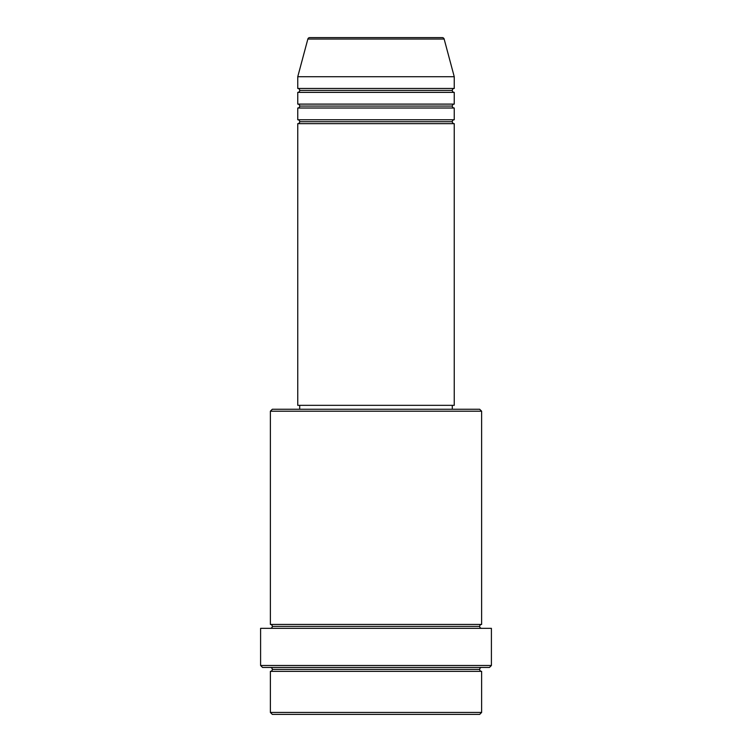 <?xml version="1.0" encoding="UTF-8"?>
<svg xmlns="http://www.w3.org/2000/svg" width="752" height="752" viewBox="0 0 752 752"><rect width="100%" height="100%" fill="white"/><g stroke="black" fill="none" stroke-linecap="round" stroke-linejoin="round"><path stroke-width="1.13" d="M442.261 37.6L309.739 37.6A1.955 1.955 0 0 0 307.85 39.048L444.15 39.048A1.955 1.955 0 0 0 442.261 37.6L309.739 37.6A1.955 1.955 0 0 0 307.85 39.048L297.754 76.723L454.246 76.723L444.15 39.048L307.85 39.048L297.754 76.723L297.754 88.454A1.955 1.955 0 0 1 299.71 90.409A1.955 1.955 0 0 1 297.754 92.374L297.754 104.105A1.955 1.955 0 0 1 299.71 106.06A1.955 1.955 0 0 1 297.754 108.015L297.754 119.756A1.955 1.955 0 0 1 299.71 121.711A1.955 1.955 0 0 1 297.754 123.666L297.754 405.337L454.246 405.337L454.246 123.666A1.955 1.955 0 0 1 452.29 121.711A1.955 1.955 0 0 1 454.236 119.756L454.246 108.015A1.955 1.955 0 0 1 452.29 106.06A1.955 1.955 0 0 1 454.236 104.105L454.246 92.374A1.955 1.955 0 0 1 452.29 90.409A1.955 1.955 0 0 1 454.236 88.454L454.246 76.723L297.754 76.723L297.754 88.454L454.246 88.454A1.955 1.955 0 0 0 452.29 90.409L299.71 90.409A1.955 1.955 0 0 0 297.754 88.454L454.246 88.454L454.246 76.723L444.15 39.048A1.955 1.955 0 0 0 442.261 37.6M270.372 712.445L272.327 714.4L479.673 714.4L481.628 712.445L270.372 712.445L481.628 712.445L481.628 671.367A1.955 1.955 0 0 1 479.673 669.412A1.955 1.955 0 0 1 481.628 667.456A1.955 1.955 0 0 0 479.673 669.412L272.327 669.412A1.955 1.955 0 0 1 270.382 671.367L270.372 712.445L270.372 671.367A1.955 1.955 0 0 0 272.327 669.412A1.955 1.955 0 0 0 270.372 667.456A1.955 1.955 0 0 1 272.327 669.412L479.673 669.412A1.955 1.955 0 0 0 481.628 671.367L270.372 671.367L481.628 671.367L481.628 712.445L479.673 714.4L272.327 714.4L270.372 712.445M481.628 411.212L479.673 409.257L272.327 409.257L270.372 411.212L481.628 411.212L270.372 411.212L270.372 624.423A1.955 1.955 0 0 1 272.327 626.378A1.955 1.955 0 0 1 270.372 628.334A1.955 1.955 0 0 0 272.327 626.378L479.673 626.378A1.955 1.955 0 0 1 481.628 624.423L481.628 411.212L481.628 624.423A1.955 1.955 0 0 0 479.673 626.378A1.955 1.955 0 0 0 481.628 628.334A1.955 1.955 0 0 1 479.673 626.378L272.327 626.378A1.955 1.955 0 0 0 270.382 624.423L481.628 624.423L270.372 624.423L270.372 411.212L272.327 409.257L479.673 409.257L481.628 411.212M260.596 665.501L262.551 667.456L489.449 667.456L491.404 665.501L260.596 665.501L491.404 665.501L491.404 628.334L260.596 628.334L260.596 665.501L260.596 628.334L491.404 628.334L491.404 665.501L489.449 667.456L262.551 667.456L260.596 665.501M297.754 119.756L454.246 119.756A1.955 1.955 0 0 0 452.29 121.711L299.71 121.711A1.955 1.955 0 0 0 297.754 119.756L297.754 108.015A1.955 1.955 0 0 0 299.71 106.06A1.955 1.955 0 0 0 297.754 104.105L454.246 104.105A1.955 1.955 0 0 0 452.29 106.06L299.71 106.06L452.29 106.06A1.955 1.955 0 0 0 454.236 108.015L297.754 108.015L454.246 108.015L454.246 119.756L297.754 119.756M454.246 123.666L297.754 123.666A1.955 1.955 0 0 0 299.71 121.711L452.29 121.711A1.955 1.955 0 0 0 454.236 123.666L454.246 405.337L297.754 405.337L297.754 123.666L454.246 123.666M452.29 409.257L452.29 405.337L452.29 409.257M299.71 405.337L299.71 409.257L299.71 405.337M454.246 92.374L297.754 92.374A1.955 1.955 0 0 0 299.71 90.409L452.29 90.409A1.955 1.955 0 0 0 454.246 92.374L454.246 104.105L297.754 104.105L297.754 92.374L454.246 92.374"/></g></svg>
